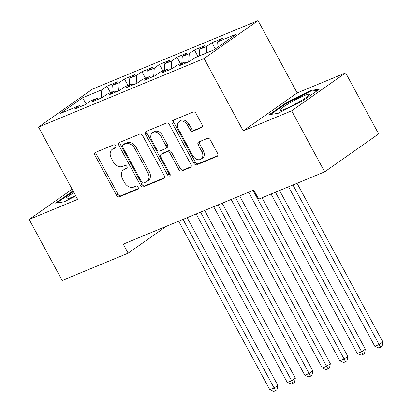 <?xml version="1.0" encoding="UTF-8"?>
<svg xmlns="http://www.w3.org/2000/svg" width="412" height="412" viewBox="0 0 412 412"><rect width="100%" height="100%" fill="white"/><g stroke="black" fill="none" stroke-linecap="round" stroke-linejoin="round"><path stroke-width="0.62" d="M115.757 145.905A1.777 1.288 -125.1 0 0 113.712 144.849L95.46 152.404A2.539 1.839 -125.1 0 0 95.203 152.543A2.539 1.839 -125.1 0 0 94.945 155.329L116.539 195.273A2.539 1.839 -125.1 0 0 119.454 196.782L137.706 189.226A1.777 1.288 -125.1 0 0 137.891 189.129A1.777 1.288 -125.1 0 0 138.072 187.177A1.777 1.288 -125.1 0 0 136.027 186.121L133.668 187.1A8.122 5.881 -125.1 0 1 124.331 182.274L122.529 178.942A8.122 5.881 -125.1 0 1 123.358 170.022A8.122 5.881 -125.1 0 1 124.187 169.569L126.551 168.59A1.777 1.288 -125.1 0 0 126.731 168.493A1.777 1.288 -125.1 0 0 126.911 166.541A1.777 1.288 -125.1 0 0 124.872 165.485L122.508 166.463A8.122 5.881 -125.1 0 1 113.171 161.638L111.374 158.306A8.122 5.881 -125.1 0 1 112.203 149.386A8.122 5.881 -125.1 0 1 113.032 148.933L115.391 147.954A1.777 1.288 -125.1 0 0 115.576 147.857A1.777 1.288 -125.1 0 0 115.757 145.905M201.576 127.627A2.539 1.839 -125.1 0 0 201.839 127.488A2.539 1.839 -125.1 0 0 202.096 124.697L196.035 113.491A2.539 1.839 -125.1 0 0 193.12 111.987L172.849 120.376A2.539 1.839 -125.1 0 0 172.587 120.515A2.539 1.839 -125.1 0 0 172.329 123.306L193.928 163.245A2.539 1.839 -125.1 0 0 196.843 164.754L217.114 156.364A2.539 1.839 -125.1 0 0 217.371 156.22A2.539 1.839 -125.1 0 0 217.634 153.434L210.316 139.9A2.539 1.839 -125.1 0 0 207.396 138.391L198.723 141.98A2.539 1.839 -125.1 0 0 198.46 142.125A2.539 1.839 -125.1 0 0 198.203 144.911L201.834 151.621A6.788 4.918 -125.1 0 1 201.138 159.078A6.788 4.918 -125.1 0 1 192.641 155.427L178.427 129.131A6.788 4.918 -125.1 0 1 179.117 121.674A6.788 4.918 -125.1 0 1 187.615 125.33L189.983 129.713A2.539 1.839 -125.1 0 0 192.904 131.217L202.06 127.293M291.67 110.802L345.653 72.878L297.176 92.937L243.193 130.867L291.67 110.802L324.671 171.84L258.695 199.145L253.802 190.102L123.25 244.136L128.137 253.174L166.469 226.245M243.193 130.867L204.079 58.525L38.522 127.045L92.504 89.116L258.061 20.6L204.079 58.525M72.151 189.242L29.159 219.447L77.636 199.382L38.522 127.045M29.159 219.447L62.161 280.479L128.137 253.174M142.614 135.605A2.539 1.839 -125.1 0 0 139.694 134.096L119.423 142.485A2.539 1.839 -125.1 0 0 119.166 142.624A2.539 1.839 -125.1 0 0 118.908 145.415L140.502 185.354A2.539 1.839 -125.1 0 0 143.422 186.863L163.688 178.473A2.539 1.839 -125.1 0 0 163.95 178.329A2.539 1.839 -125.1 0 0 164.208 175.543L142.614 135.605M146.136 131.428L166.407 123.039A2.539 1.839 -125.1 0 1 169.327 124.548L190.921 164.491A2.539 1.839 -125.1 0 1 190.663 167.277A2.539 1.839 -125.1 0 1 190.401 167.416L181.728 171.011A2.539 1.839 -125.1 0 1 178.808 169.502L170.053 153.3A2.539 1.839 -125.1 0 0 167.133 151.796L161.38 154.176A2.539 1.839 -125.1 0 0 161.118 154.32A2.539 1.839 -125.1 0 0 160.86 157.106L169.981 173.972A1.777 1.288 -125.1 0 1 169.796 175.919A1.777 1.288 -125.1 0 1 167.576 174.966L145.616 134.358A2.539 1.839 -125.1 0 1 145.879 131.572A2.539 1.839 -125.1 0 1 146.136 131.428M110.483 92.715L106.955 86.19L101.774 89.831L82.524 97.799L60.054 113.583L79.305 105.616L74.124 109.257L84.625 104.911L89.806 101.27L96.805 98.375L91.629 102.011L102.125 97.665L107.305 94.029L114.304 91.129L109.129 94.77L119.629 90.424L124.805 86.783L131.809 83.888L126.628 87.524L137.129 83.183L142.31 79.542L149.309 76.642L144.128 80.283L154.629 75.937L159.81 72.301L166.808 69.401L161.628 73.042L172.128 68.696L177.309 65.055L184.308 62.161L179.132 65.796L189.628 61.45L194.809 57.814L214.06 49.847L236.529 34.062L217.278 42.029L216.856 47.88M106.955 86.19L117.456 81.844L112.275 85.485L119.274 82.585L118.682 90.815M127.983 85.469L124.455 78.95L119.274 82.585M124.455 78.95L134.956 74.603L129.775 78.244L136.774 75.345L136.181 83.574M145.482 78.229L141.955 71.703L136.774 75.345M141.955 71.703L152.455 67.362L147.275 70.998L154.279 68.104L153.686 76.328M162.982 70.988L159.454 64.463L154.279 68.104M159.454 64.463L169.955 60.116L164.779 63.757L171.778 60.858L171.186 69.087M180.482 63.742L176.959 57.222L171.778 60.858M176.959 57.222L187.46 52.875L182.279 56.511L189.278 53.617L188.686 61.841M197.987 56.501L194.459 49.976L189.278 53.617M194.459 49.976L204.96 45.634L199.779 49.27L206.778 46.376L206.299 53.06M215.322 48.961L211.959 42.735L206.778 46.376M211.959 42.735L222.459 38.388L217.278 42.029M184.308 62.161L186.018 62.948M166.808 69.401L168.518 70.189M199.779 49.27L199.295 55.955M149.309 76.642L151.019 77.43M182.279 56.511L181.795 63.201M131.809 83.888L133.519 84.676M164.779 63.757L164.295 70.442M114.304 91.129L116.014 91.917M147.275 70.998L146.796 77.683M96.805 98.375L98.514 99.163M129.775 78.244L129.296 84.929M79.305 105.616L81.015 106.404M112.275 85.485L111.791 92.17M324.671 171.84L378.654 133.91L345.653 72.878M297.176 92.937L258.061 20.6M82.524 97.799L86.108 103.865M101.774 89.831L101.182 98.056M73.099 190.993L55.46 203.116L64.221 201.839L75.787 195.963M285.578 103.185L269.319 114.608L278.079 113.331L303.093 100.631L319.352 89.208L310.591 90.486L285.578 103.185L285.882 103.747M115.963 147.3L114.49 147.908A8.122 5.881 -125.1 0 0 113.66 148.361L112.203 149.386M123.358 170.022L124.815 168.997A8.122 5.881 -125.1 0 1 125.65 168.544L127.117 167.936M96.187 152.1A2.539 1.839 -125.1 0 0 96.403 154.304L117.997 194.248A2.539 1.839 -125.1 0 0 120.917 195.757L138.278 188.572M120.15 142.181A2.539 1.839 -125.1 0 0 120.366 144.391L141.96 184.329A2.539 1.839 -125.1 0 0 144.88 185.838L164.424 177.747M122.992 144.808A1.777 1.288 -125.1 0 0 122.812 144.906A1.777 1.288 -125.1 0 0 122.632 146.857L141.589 181.919A1.777 1.288 -125.1 0 0 143.628 182.974L146.121 181.944A8.122 5.881 -125.1 0 0 146.95 181.486A8.122 5.881 -125.1 0 0 147.779 172.566L134.822 148.603A8.122 5.881 -125.1 0 0 125.485 143.778L122.992 144.808L124.455 143.783A1.777 1.288 -125.1 0 0 124.27 143.881L122.812 144.906M146.95 181.486L148.408 180.461A8.122 5.881 -125.1 0 0 149.237 171.541L147.779 172.566M124.455 143.783L126.942 142.753A8.122 5.881 -125.1 0 1 136.279 147.578L149.237 171.541M191.137 166.695L183.185 169.986L181.728 171.011M161.118 154.32L162.58 153.295A2.539 1.839 -125.1 0 1 162.838 153.151L168.59 150.771A2.539 1.839 -125.1 0 1 171.51 152.275L180.271 168.477A2.539 1.839 -125.1 0 0 183.185 169.986M146.863 131.129A2.539 1.839 -125.1 0 0 147.079 133.333L169.033 173.941A1.777 1.288 -125.1 0 0 170.244 175.002M160.963 136.496A6.788 4.918 -125.1 0 0 152.466 132.839A6.788 4.918 -125.1 0 0 151.77 140.296L156.781 149.561A2.539 1.839 -125.1 0 0 159.702 151.07L165.454 148.686A2.539 1.839 -125.1 0 0 165.712 148.547A2.539 1.839 -125.1 0 0 165.974 145.76L160.963 136.496L162.421 135.471A6.788 4.918 -125.1 0 0 153.923 131.814L152.466 132.839M165.712 148.547L167.174 147.522A2.539 1.839 -125.1 0 0 167.432 144.736L165.974 145.76M162.421 135.471L167.432 144.736M179.117 121.674L180.574 120.649A6.788 4.918 -125.1 0 1 189.072 124.306L191.446 128.688A2.539 1.839 -125.1 0 0 194.361 130.192L202.307 126.906M201.138 159.078L202.601 158.053A6.788 4.918 -125.1 0 0 203.291 150.596L201.834 151.621M199.449 141.682A2.539 1.839 -125.1 0 0 199.66 143.886L203.291 150.596M173.576 120.072A2.539 1.839 -125.1 0 0 173.792 122.276L195.386 162.22A2.539 1.839 -125.1 0 0 198.301 163.729L217.845 155.638M72.023 192.255L71.719 191.693M310.978 91.196L310.591 90.486M178.669 221.198L269.814 389.773L274.191 387.965L277.837 385.4L187.156 217.685M277.837 385.4L277.019 389.649L275.561 390.674L183.041 219.39M275.561 390.674L273.81 391.4L269.814 389.773M196.169 213.957L287.313 382.532L291.691 380.719L295.337 378.159L204.656 210.444M295.337 378.159L294.518 382.408L293.061 383.433L200.541 212.144M293.061 383.433L291.31 384.159L287.313 382.532M213.668 206.711L304.818 375.286L309.191 373.478L312.837 370.913L222.156 203.198M312.837 370.913L312.023 375.167L310.56 376.192L218.046 204.903M310.56 376.192L308.815 376.913L304.818 375.286M73.964 192.595A16.804 1.854 -28.4 0 0 66.126 198.275A16.804 1.854 -28.4 0 0 66.383 199.027A16.804 1.854 -28.4 0 0 75.576 195.576M56.851 202.91L73.382 191.523M309.175 94.951A16.804 1.854 -28.4 0 0 309.257 94.827A16.804 1.854 -28.4 0 0 296.831 99.081A16.804 1.854 -28.4 0 0 279.985 109.767A16.804 1.854 -28.4 0 0 280.242 110.519A16.804 1.854 -28.4 0 0 295.183 104.138A16.804 1.854 -28.4 0 0 309.175 94.951M298.195 102.475A11.505 1.267 -28.4 0 0 292.695 105.446M270.71 114.402L286.093 103.597L310.334 91.294L317.971 90.177M231.168 199.47L322.318 368.045L326.69 366.232L330.342 363.672L239.655 195.958M330.342 363.672L329.523 367.921L328.065 368.946L235.546 197.657M328.065 368.946L326.314 369.672L322.318 368.045M248.668 192.229L339.818 360.804L344.195 358.991L347.841 356.426L262.047 197.755M347.841 356.426L347.022 360.68L345.565 361.705L253.045 190.416M345.565 361.705L343.814 362.426L339.818 360.804M271.06 194.026L357.317 353.558L361.695 351.75L365.341 349.185L279.547 190.514M365.341 349.185L364.522 353.434L363.065 354.459L275.432 192.213M363.065 354.459L361.314 355.185L357.317 353.558M288.56 186.785L374.817 346.317L379.195 344.504L382.841 341.945L297.047 183.273M382.841 341.945L382.022 346.193L380.564 347.218L292.937 184.973M380.564 347.218L378.813 347.944L374.817 346.317M114.49 147.908L113.032 148.933M126.886 168.353L126.551 168.59M125.65 168.544L124.187 169.569M138.046 188.99L137.706 189.226M120.917 195.757L119.454 196.782M117.997 194.248L116.539 195.273M96.403 154.304L94.945 155.329M115.731 147.717L115.391 147.954M164.172 178.133L163.688 178.473M144.88 185.838L143.422 186.863M141.96 184.329L140.502 185.354M120.366 144.391L118.908 145.415M136.279 147.578L134.822 148.603M126.942 142.753L125.485 143.778M190.885 167.081L190.401 167.416M180.271 168.477L178.808 169.502M171.51 152.275L170.053 153.3M168.59 150.771L167.133 151.796M162.838 153.151L161.38 154.176M169.033 173.941L167.576 174.966M147.079 133.333L145.616 134.358M194.361 130.192L192.904 131.217M191.446 128.688L189.983 129.713M189.072 124.306L187.615 125.33M199.66 143.886L198.203 144.911M217.593 156.024L217.114 156.364M198.301 163.729L196.843 164.754M195.386 162.22L193.928 163.245M173.792 122.276L172.329 123.306"/></g></svg>
